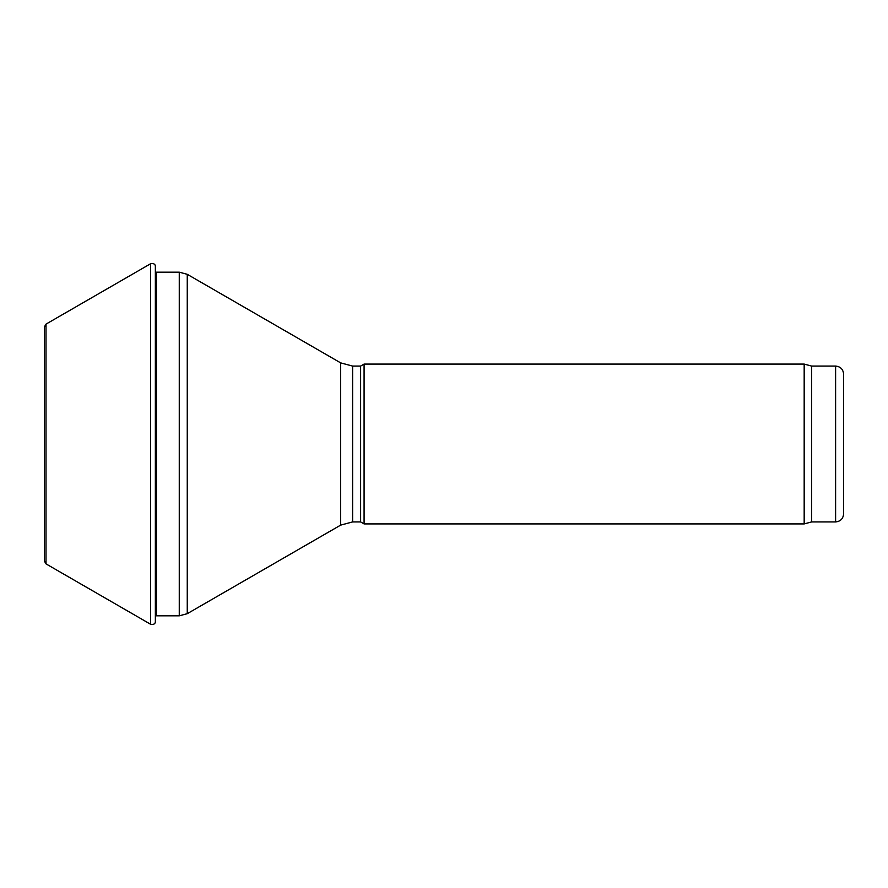 <?xml version="1.0" encoding="UTF-8"?>
<svg xmlns="http://www.w3.org/2000/svg" width="888" height="888" viewBox="0 0 888 888"><rect width="100%" height="100%" fill="white"/><g stroke="black" fill="none" stroke-linecap="round" stroke-linejoin="round"><path stroke-width="1.33" d="M352.625 521.922L360.617 521.922L360.617 366.078L352.625 366.078L352.625 521.922L340.637 525.13L340.637 362.87L187.257 274.314L187.257 613.686L179.265 615.828L179.265 272.172L156.41 272.172L156.41 615.828L155.356 615.761M360.617 521.922L364.08 523.92L364.08 364.08L360.617 366.078M811.632 521.922L811.632 366.078L835.608 366.078L835.608 521.922L811.632 521.922L804.173 523.92L804.173 364.08L364.08 364.08M835.608 521.922C840.459 521.445 843.123 518.781 843.6 513.93L843.6 374.07C843.123 369.219 840.459 366.555 835.608 366.078M46.01 324.12L46.01 563.88L44.4 561.116L44.4 326.884L46.01 324.12L150.605 263.736L150.605 624.264C153.724 624.786 155.3 623.898 155.356 621.6L155.356 266.4L155.356 621.578M155.356 272.239L156.41 272.172M179.265 615.828L156.41 615.828M179.265 272.172L187.257 274.314M340.637 525.13L187.257 613.686M340.637 362.87L352.625 366.078M804.173 523.92L364.08 523.92M811.632 366.078L804.173 364.08M46.01 563.88L150.605 624.264M150.605 263.736C153.724 263.214 155.3 264.102 155.356 266.4L155.356 266.4"/></g></svg>
